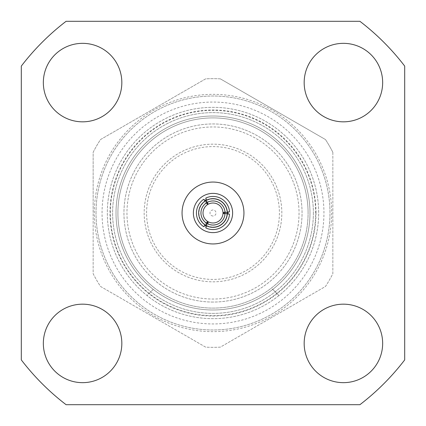 <?xml version="1.0" encoding="UTF-8"?>
<svg xmlns="http://www.w3.org/2000/svg" width="426" height="426" viewBox="0 0 426 426"><rect width="100%" height="100%" fill="white"/><g stroke="black" fill="none" stroke-linecap="round" stroke-linejoin="round"><path stroke-width="0.32" stroke-dasharray="2.13 1.6" d="M213 198.963A14.037 14.037 0 0 0 198.963 213A14.037 14.037 0 0 0 213 227.037A14.037 14.037 0 0 1 198.963 213A14.037 14.037 0 0 1 213 198.963A14.037 14.037 0 0 1 227.037 213A14.037 14.037 0 0 1 213 227.037A14.037 14.037 0 0 0 227.037 213A14.037 14.037 0 0 0 213 198.963M213 216.014A3.014 3.014 0 0 1 209.986 213A3.014 3.014 0 0 1 213 209.986A3.014 3.014 0 0 1 216.014 213A3.014 3.014 0 0 1 213 216.014M208.293 221.808L208.181 223.89A11.907 11.907 0 0 0 224.837 214.267L229.518 214.267M146.587 213A66.413 66.413 0 0 1 213 146.587A66.413 66.413 0 0 1 279.413 213A66.413 66.413 0 0 1 213 279.413A66.413 66.413 0 0 1 146.587 213M281.831 213A68.831 68.831 0 0 0 213 144.169A68.831 68.831 0 0 0 144.169 213A68.831 68.831 0 0 0 213 281.831A68.831 68.831 0 0 0 281.831 213A68.831 68.831 0 0 0 213 144.169A68.831 68.831 0 0 0 144.169 213A68.831 68.831 0 0 0 213 281.831A68.831 68.831 0 0 0 281.831 213M213 302.055A89.055 89.055 0 0 1 123.945 213A89.055 89.055 0 0 1 213 123.945A89.055 89.055 0 0 1 302.055 213A89.055 89.055 0 0 1 213 302.055A89.055 89.055 0 0 1 123.945 213A89.055 89.055 0 0 1 213 123.945A89.055 89.055 0 0 1 302.055 213A89.055 89.055 0 0 1 213 302.055M193.377 213A19.623 19.623 0 0 0 213 232.623A19.623 19.623 0 0 0 232.623 213A19.623 19.623 0 0 0 213 193.377A19.623 19.623 0 0 0 193.377 213M243.944 213A30.944 30.944 0 0 1 213 243.944A30.944 30.944 0 0 1 182.056 213A30.944 30.944 0 0 1 213 182.056A30.944 30.944 0 0 1 243.944 213M382.66 82.585A39.245 39.245 0 0 1 343.415 121.831A39.245 39.245 0 0 1 304.169 82.585A39.245 39.245 0 0 1 343.415 43.34A39.245 39.245 0 0 1 382.66 82.585M382.66 343.415A39.245 39.245 0 0 1 343.415 382.66A39.245 39.245 0 0 1 304.169 343.415A39.245 39.245 0 0 1 343.415 304.169A39.245 39.245 0 0 1 382.66 343.415M121.831 343.415A39.245 39.245 0 0 1 82.585 382.66A39.245 39.245 0 0 1 43.34 343.415A39.245 39.245 0 0 1 82.585 304.169A39.245 39.245 0 0 1 121.831 343.415M121.831 82.585A39.245 39.245 0 0 1 82.585 121.831A39.245 39.245 0 0 1 43.34 82.585A39.245 39.245 0 0 1 82.585 43.34A39.245 39.245 0 0 1 121.831 82.585M117.906 213A95.094 95.094 0 0 1 213 117.906A95.094 95.094 0 0 1 308.094 213A95.094 95.094 0 0 0 213 117.906A95.094 95.094 0 0 0 117.906 213A95.094 95.094 0 0 1 213 117.906A95.094 95.094 0 0 1 271.426 288.029L272.773 289.371A96.984 96.984 0 0 1 116.016 213A96.984 96.984 0 0 1 213 116.016A96.984 96.984 0 0 1 272.773 289.371L278.95 295.553A105.664 105.664 0 0 1 107.336 213A105.664 105.664 0 0 1 213 107.336A105.664 105.664 0 0 1 318.664 213A105.664 105.664 0 0 1 213 318.664A105.664 105.664 0 0 1 107.336 213A105.664 105.664 0 0 1 213 107.336A105.664 105.664 0 0 1 278.95 295.553L271.426 288.029A95.094 95.094 0 0 0 308.094 213A95.094 95.094 0 0 1 213 308.094A95.094 95.094 0 0 1 117.906 213A95.094 95.094 0 0 1 213 117.906A95.094 95.094 0 0 1 308.094 213A95.094 95.094 0 0 1 213 308.094A95.094 95.094 0 0 1 117.906 213A95.094 95.094 0 0 0 154.574 288.029A95.094 95.094 0 0 1 117.906 213M110.355 213A102.645 102.645 0 0 1 213 110.355A102.645 102.645 0 0 1 315.645 213A102.645 102.645 0 0 1 213 315.645A102.645 102.645 0 0 1 110.355 213M309.984 213A96.984 96.984 0 0 1 213 309.984A96.984 96.984 0 0 1 116.016 213A96.984 96.984 0 0 1 213 116.016A96.984 96.984 0 0 1 309.984 213A96.984 96.984 0 0 1 213 309.984A96.984 96.984 0 0 1 116.016 213A96.984 96.984 0 0 1 213 116.016A96.984 96.984 0 0 1 309.984 213A96.984 96.984 0 0 1 213 309.984A96.984 96.984 0 0 1 116.016 213A96.984 96.984 0 0 1 213 116.016A96.984 96.984 0 0 1 309.984 213M316.017 213A103.017 103.017 0 0 1 213 316.017A103.017 103.017 0 0 1 109.983 213A103.017 103.017 0 0 1 213 109.983A103.017 103.017 0 0 1 316.017 213M94.348 213A118.652 118.652 0 0 1 213 94.348A118.652 118.652 0 0 1 331.652 213A118.652 118.652 0 0 1 213 331.652A118.652 118.652 0 0 1 94.348 213M332.85 152.311L332.85 273.689A134.339 134.339 0 0 1 325.485 286.448L220.364 347.137A134.339 134.339 0 0 1 205.636 347.137L100.515 286.448A134.339 134.339 0 0 1 93.15 273.689L93.15 213L93.15 273.689A134.339 134.339 0 0 0 100.515 286.448L205.636 347.137A134.339 134.339 0 0 0 220.364 347.137L325.485 286.448A134.339 134.339 0 0 0 332.85 273.689L332.85 152.311A134.339 134.339 0 0 0 325.485 139.552A134.339 134.339 0 0 1 332.85 152.311M220.364 78.863L325.485 139.552L220.364 78.863A134.339 134.339 0 0 0 205.636 78.863L100.515 139.552A134.339 134.339 0 0 0 93.15 152.311L93.15 213L93.15 152.311A134.339 134.339 0 0 1 100.515 139.552L205.636 78.863A134.339 134.339 0 0 1 220.364 78.863M299.036 213A86.036 86.036 0 0 1 213 299.036A86.036 86.036 0 0 1 126.964 213A86.036 86.036 0 0 1 213 126.964A86.036 86.036 0 0 1 299.036 213A86.036 86.036 0 0 1 213 299.036A86.036 86.036 0 0 1 126.964 213A86.036 86.036 0 0 1 213 126.964A86.036 86.036 0 0 1 299.036 213M96.015 213A116.985 116.985 0 0 1 213 96.015A116.985 116.985 0 0 1 329.985 213A116.985 116.985 0 0 1 213 329.985A116.985 116.985 0 0 1 96.015 213A116.985 116.985 0 0 1 213 96.015A116.985 116.985 0 0 1 329.985 213A116.985 116.985 0 0 1 213 329.985A116.985 116.985 0 0 1 96.015 213M313.376 213A100.376 100.376 0 0 1 213 313.376A100.376 100.376 0 0 1 112.624 213A100.376 100.376 0 0 1 213 112.624A100.376 100.376 0 0 1 313.376 213A100.376 100.376 0 0 1 213 313.376A100.376 100.376 0 0 1 112.624 213A100.376 100.376 0 0 1 213 112.624A100.376 100.376 0 0 1 313.376 213M102.054 213A110.946 110.946 0 0 1 213 102.054A110.946 110.946 0 0 1 323.946 213A110.946 110.946 0 0 1 213 323.946A110.946 110.946 0 0 1 102.054 213M222.984 212.67L224.837 211.733A11.907 11.907 0 0 0 208.181 202.11L208.293 204.192M205.843 198.063L208.181 202.11M229.518 211.733L224.837 211.733M153.227 289.371L147.05 295.553L153.227 289.371M21.3 66.099L21.3 359.901A241.51 241.51 0 0 0 66.099 404.7L359.901 404.7A241.51 241.51 0 0 0 404.7 359.901L404.7 66.099A241.51 241.51 0 0 0 359.901 21.3L66.099 21.3A241.51 241.51 0 0 0 21.3 66.099M205.843 227.937L208.181 223.89M203.644 226.669L205.982 222.617A11.907 11.907 0 0 1 205.982 203.383L203.644 199.331M207.723 204.517L205.982 203.383M207.723 221.483L205.982 222.617M222.984 213.33L224.837 214.267"/><path stroke-width="0.64" d="M205.987 225.508L205.843 227.937A16.566 16.566 0 0 0 229.518 214.267L227.34 213.181A14.34 14.34 0 0 1 205.987 225.508L207.142 223.533A12.05 12.05 0 0 0 225.05 213.192L222.984 213.33A9.99 9.99 0 0 1 208.293 221.808L207.142 223.533M225.05 212.808L222.984 212.67A9.99 9.99 0 0 0 208.293 204.192L207.142 202.467A12.05 12.05 0 0 1 225.05 212.808L227.34 212.819A14.34 14.34 0 0 0 205.987 200.492L207.142 202.467M232.623 213A19.623 19.623 0 0 1 213 232.623A19.623 19.623 0 0 1 193.377 213A19.623 19.623 0 0 1 213 193.377A19.623 19.623 0 0 1 232.623 213M243.944 213A30.944 30.944 0 0 1 213 243.944A30.944 30.944 0 0 1 182.056 213A30.944 30.944 0 0 1 213 182.056A30.944 30.944 0 0 1 243.944 213M304.169 82.585A39.245 39.245 0 0 0 343.415 121.831A39.245 39.245 0 0 0 382.66 82.585A39.245 39.245 0 0 0 343.415 43.34A39.245 39.245 0 0 0 304.169 82.585M304.169 343.415A39.245 39.245 0 0 0 343.415 382.66A39.245 39.245 0 0 0 382.66 343.415A39.245 39.245 0 0 0 343.415 304.169A39.245 39.245 0 0 0 304.169 343.415M43.34 343.415A39.245 39.245 0 0 0 82.585 382.66A39.245 39.245 0 0 0 121.831 343.415A39.245 39.245 0 0 0 82.585 304.169A39.245 39.245 0 0 0 43.34 343.415M43.34 82.585A39.245 39.245 0 0 0 82.585 121.831A39.245 39.245 0 0 0 121.831 82.585A39.245 39.245 0 0 0 82.585 43.34A39.245 39.245 0 0 0 43.34 82.585M205.987 200.492L205.843 198.063A16.566 16.566 0 0 1 229.518 211.733L227.34 212.819M21.3 66.099A241.51 241.51 0 0 1 66.099 21.3L359.901 21.3A241.51 241.51 0 0 1 404.7 66.099L404.7 359.901A241.51 241.51 0 0 1 359.901 404.7L66.099 404.7A241.51 241.51 0 0 1 21.3 359.901L21.3 66.099M205.673 225.327A14.34 14.34 0 0 1 205.673 200.673L203.644 199.331A16.566 16.566 0 0 0 203.644 226.669L205.673 225.327L206.807 223.336A12.05 12.05 0 0 1 206.807 202.664L207.723 204.517A9.99 9.99 0 0 0 207.723 221.483L206.807 223.336M205.673 200.673L206.807 202.664M227.34 213.181L225.05 213.192"/></g></svg>
